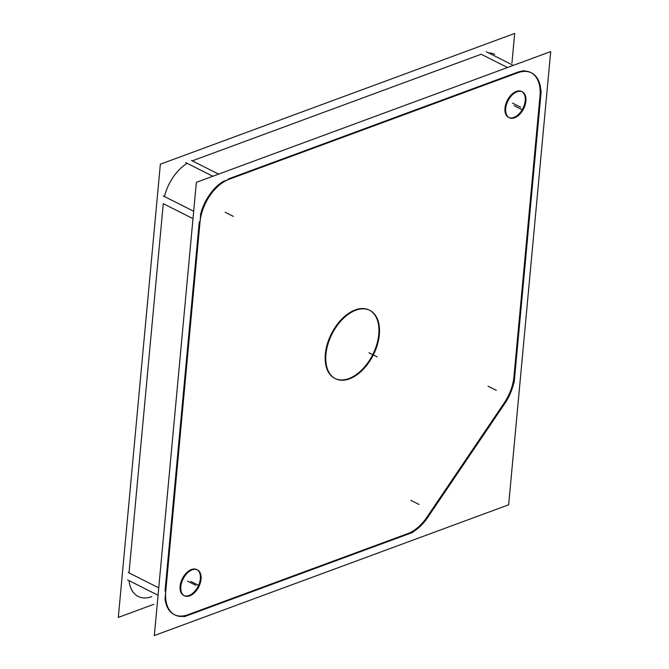 <?xml version="1.0" encoding="UTF-8"?>
<svg xmlns="http://www.w3.org/2000/svg" width="669" height="669" viewBox="0 0 669 669"><rect width="100%" height="100%" fill="white"/><g stroke="black" fill="none" stroke-linecap="round" stroke-linejoin="round"><path stroke-width="1" d="M539.883 97.156L514.026 375.911L539.883 97.156M504.192 402.981A37.088 22.445 116.7 0 0 513.959 376.647A37.088 22.445 116.7 0 1 504.192 402.981M503.732 403.658L427.424 516.435L503.732 403.658M407.756 533.619A37.088 22.445 116.7 0 0 426.973 517.112A37.088 22.445 116.7 0 1 407.756 533.619M407.187 533.829L188.666 614.46L407.187 533.829M174.601 614.778A37.088 22.445 116.7 0 0 187.83 614.761A37.088 22.445 116.7 0 1 165.042 598.78A37.088 22.445 116.7 0 0 174.233 614.602M165.026 591.036L199.27 221.815L165.026 591.036M223.178 181.466A37.088 22.445 116.7 0 0 200.483 214.699A37.088 22.445 116.7 0 1 223.178 181.466L523.676 70.605M531.127 72.72A37.088 22.445 116.7 0 1 539.983 96.102A37.088 22.445 116.7 0 0 517.179 72.377L228.263 178.983L517.179 72.377A37.088 22.445 116.7 0 1 530.776 72.536M197.104 569.754A14.484 8.764 -63.3 0 1 199.496 582.916A14.484 8.764 -63.3 0 1 189.026 595.494A14.484 8.764 -63.3 0 1 184.084 595.602M183.716 595.435A14.484 8.764 -63.3 0 1 180.881 582.39A14.484 8.764 -63.3 0 1 191.443 569.503A14.484 8.764 -63.3 0 1 196.753 569.562M521.962 91.686A14.484 8.764 -63.3 0 1 524.354 104.841A14.484 8.764 -63.3 0 1 513.892 117.418A14.484 8.764 -63.3 0 1 508.95 117.527M508.582 117.359A14.484 8.764 -63.3 0 1 505.739 104.314A14.484 8.764 -63.3 0 1 516.301 91.427A14.484 8.764 -63.3 0 1 521.611 91.486M334.843 378.395A38.242 23.147 -63.3 0 1 327.35 343.95A38.242 23.147 -63.3 0 1 355.231 309.914A38.242 23.147 -63.3 0 1 369.255 310.082M369.547 310.232A38.242 23.147 -63.3 0 1 376.68 344.786A38.242 23.147 -63.3 0 1 348.867 378.562A38.242 23.147 -63.3 0 1 335.144 378.537M494.048 54.03L494.767 54.398A37.088 22.445 116.7 0 0 488.512 52.893M192.254 160.844L481.17 54.239L507.528 67.519L481.17 54.239L192.254 160.844L218.612 174.124L192.254 160.844M187.169 163.328A37.088 22.445 116.7 0 0 164.474 196.561A37.088 22.445 116.7 0 1 187.169 163.328M129.017 572.898L163.269 203.677L192.99 218.654L163.269 203.677L129.017 572.898L158.737 587.867L129.017 572.898M151.821 596.623A37.088 22.445 116.7 0 1 129.033 580.642A37.088 22.445 116.7 0 0 138.224 596.464L137.505 596.104M550.696 51.588L196.36 182.336L154.313 635.55L508.649 504.802L550.696 51.588M541.229 90.85L514.16 382.626M517.078 73.055A37.088 22.445 -63.3 0 1 531.495 72.896A37.088 22.445 -63.3 0 1 540.594 97.515M212.834 176.256L185.756 162.609M513.307 65.386L486.229 51.739M199.914 223.22A37.088 22.445 -63.3 0 1 229.793 179.058M158.051 595.259L127.612 579.923M165.059 598.788L200.683 214.799M193.675 211.27L163.228 195.933M189.369 614.811A37.088 22.445 -63.3 0 1 174.952 614.97A37.088 22.445 -63.3 0 1 165.853 590.351M412.873 532.357L184.151 616.751M428.143 516.794A37.088 22.445 -63.3 0 1 407.898 534.188M506.458 401.066L426.145 519.754M514.745 376.271A37.088 22.445 -63.3 0 1 504.451 404.017M511.944 63.045L514.687 33.45L160.351 164.198L118.304 617.412L153.803 604.316M192.789 569.654A14.484 8.764 116.7 0 0 181.725 582.323A14.484 8.764 116.7 0 0 184.435 595.795A14.484 8.764 116.7 0 0 190.389 595.594M189.118 596.062A14.484 8.764 116.7 0 0 200.182 583.393A14.484 8.764 116.7 0 0 197.472 569.929A14.484 8.764 116.7 0 0 191.518 570.122M517.655 91.578A14.484 8.764 116.7 0 0 506.592 104.247A14.484 8.764 116.7 0 0 509.301 117.719A14.484 8.764 116.7 0 0 515.247 117.527M513.976 117.995A14.484 8.764 116.7 0 0 525.04 105.317A14.484 8.764 116.7 0 0 522.33 91.854A14.484 8.764 116.7 0 0 516.384 92.046M357.497 309.663A38.242 23.147 116.7 0 0 328.278 343.122A38.242 23.147 116.7 0 0 335.437 378.696A38.242 23.147 116.7 0 0 351.141 378.169M347.788 379.407A38.242 23.147 116.7 0 0 376.998 345.948A38.242 23.147 116.7 0 0 369.848 310.383A38.242 23.147 116.7 0 0 354.144 310.901M189.026 595.494A14.484 8.764 -63.3 0 1 180.12 586.228A14.484 8.764 -63.3 0 1 191.443 569.503A14.484 8.764 -63.3 0 1 200.349 578.769A14.484 8.764 -63.3 0 1 189.026 595.494M513.892 117.418A14.484 8.764 -63.3 0 1 504.986 108.152A14.484 8.764 -63.3 0 1 516.301 91.427A14.484 8.764 -63.3 0 1 525.207 100.693A14.484 8.764 -63.3 0 1 513.892 117.418M355.231 309.914A38.242 23.147 -63.3 0 1 378.754 334.383A38.242 23.147 -63.3 0 1 348.867 378.562A38.242 23.147 -63.3 0 1 325.343 354.093A38.242 23.147 -63.3 0 1 355.231 309.914M514.085 105.66L522.33 109.808M225.169 212.265L233.414 216.413M191.535 160.476L218.612 174.124M190.916 581.486L199.161 585.634M128.297 572.539L158.737 587.867M410.841 500.337L419.078 504.485M488.061 386.205L496.298 390.353M195.816 585.308L187.571 581.16L195.816 585.308M520.674 107.232L512.437 103.085L520.674 107.232M377.182 356.895L368.945 352.747L377.182 356.895"/></g></svg>
